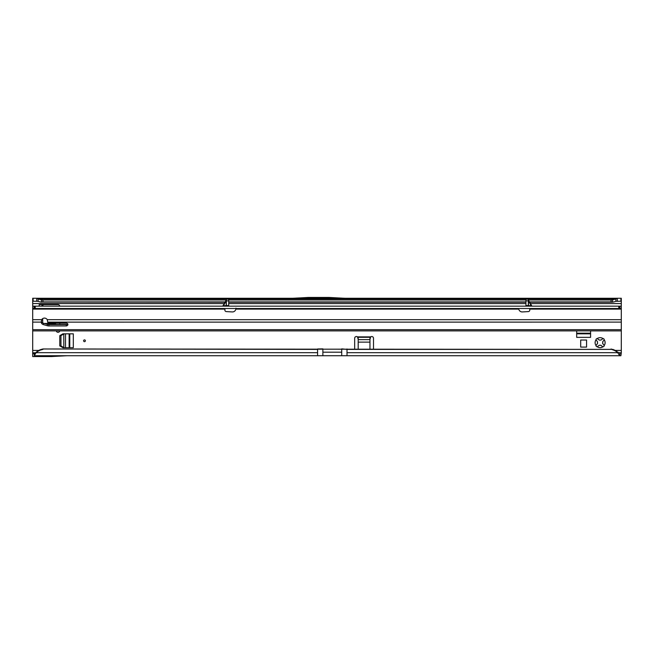 <?xml version="1.0" encoding="UTF-8"?>
<svg xmlns="http://www.w3.org/2000/svg" width="654" height="654" viewBox="0 0 654 654"><rect width="100%" height="100%" fill="white"/><g stroke="black" fill="none" stroke-linecap="round" stroke-linejoin="round"><path stroke-width="0.98" d="M602.228 346.44L600.871 345.198A2.649 2.649 0 0 1 599.35 345.198L597.233 346.751A5.003 5.003 0 0 0 602.988 346.751L602.228 346.44M84.497 339.892A0.883 0.883 0 0 0 83.614 340.775A0.883 0.883 0 0 0 84.497 341.658A0.883 0.883 0 0 0 85.38 340.775A0.883 0.883 0 0 0 84.497 339.892M604.198 339.778L602.645 341.895A2.649 2.649 0 0 1 602.645 343.415L604.198 345.541A5.003 5.003 0 0 0 604.198 339.778A1.177 1.177 0 0 0 602.988 338.568A5.003 5.003 0 0 0 597.233 338.568A1.177 1.177 0 0 0 596.023 339.778A5.003 5.003 0 0 0 596.023 345.541A1.177 1.177 0 0 0 597.233 346.751M602.988 346.751A1.177 1.177 0 0 0 604.198 345.541M56.277 330.883A1.766 1.766 0 0 0 59.743 330.883M42.919 349.391L41.423 349.792A11.772 11.658 180 0 0 36.272 352.686L317.582 352.686L317.582 349.391L42.919 348.983L612.577 349.383A11.772 11.658 180 0 1 617.728 352.277L617.728 352.686A11.772 11.658 180 0 0 612.577 349.792L611.081 348.983M42.919 348.983L41.423 349.383A11.772 11.658 180 0 0 36.272 352.277L34.319 355.727L341.715 355.727L341.715 348.868L347.012 349.391L611.081 349.391M580.687 347.086L580.687 340.023L586.573 340.023L586.573 347.086L580.687 347.086M39.175 306.162L39.175 304.633L39.175 306.162M59.759 306.162A1.766 1.766 0 0 0 58.01 304.633L39.175 304.633M59.776 324.409L59.776 323.101M44.219 323.468L54.478 323.468A1.766 1.766 0 0 1 56.04 324.409M358.196 348.983L358.196 337.325A1.766 1.251 0 0 0 358.196 337.292L357.493 336.884A1.766 1.766 0 0 0 354.664 338.29L354.664 348.983M373.499 348.983L373.499 338.29A1.766 1.766 0 0 0 370.671 336.884L369.968 337.292A1.766 1.251 0 0 0 369.968 337.325L369.968 348.983M528.35 299.99L611.081 299.99L611.081 301.911L613.207 302.058A11.772 6.753 0 0 0 615.888 301.322L621.3 301.216L621.3 352.784L619.681 352.784L619.681 355.727L620.899 355.727L620.899 352.784M224.232 303.57L32.7 303.57L32.7 306.162L621.3 306.162M32.7 306.162L32.7 330.883L621.3 330.883L32.7 330.883L32.7 356.544L34.319 356.544L34.319 355.727L67.01 355.727L51.29 356.544L34.319 356.544M576.681 330.883L576.681 337.358L590.578 337.358L590.578 330.883M62.956 333.826L59.776 335.666L59.776 345.884L62.956 347.715L73.313 347.715L73.313 333.826L62.956 333.826M621.3 352.784L620.899 355.727M347.012 355.727L619.681 355.727L617.728 352.686L347.012 352.686L347.012 355.727L341.715 355.727M36.698 301.216L36.698 298.273L32.7 298.273L32.7 301.216L38.112 301.322A11.772 6.753 0 0 0 40.793 302.058L225.041 302.164M42.706 318.629L42.706 319.937L41.619 319.937M38.112 301.322L38.112 298.919A11.772 6.753 0 0 0 41.423 299.753L42.919 299.99L42.919 301.911L225.189 301.911M42.919 299.99L226.349 299.99M228.704 299.99L525.947 299.99M41.423 299.753L41.423 302.14L42.919 301.911M611.081 299.99L612.577 299.753A11.772 6.753 0 0 0 615.888 298.919L615.888 301.322M529.609 302.164L612.013 302.164L612.577 302.14L612.577 299.753M292.69 298.273L36.698 298.273L38.112 298.919L615.888 298.919L617.302 298.273L617.302 301.216M344.83 298.273L621.3 298.273L621.3 301.216M346.473 298.363L291.046 298.363L308.41 297.456L329.109 297.456L346.473 298.363M32.7 303.57L32.7 301.216M42.706 322.733L42.706 320.108L41.545 320.223M41.431 306.162L42.984 304.633M42.706 306.162L42.526 304.846M43.556 304.633L42.706 305.369M358.196 337.292L358.196 339.377L357.493 336.884L370.671 336.884L369.968 339.377L369.968 337.292L358.196 337.292M617.728 352.277L619.681 352.784M32.7 353.708L34.319 353.798L34.319 355.727M34.319 353.798L36.272 352.277M35.324 352.784L32.7 352.784M596.023 345.541L597.576 343.415A2.649 2.649 0 0 1 597.576 341.895L596.023 339.778M597.233 338.568L599.35 340.121A2.649 2.649 0 0 1 600.871 340.121L602.988 338.568M590.578 333.826L576.681 333.826M69.782 333.826L69.782 347.715L69.782 333.826M63.978 347.715L60.953 345.884L60.953 335.666L63.978 333.826M322.88 355.727L322.88 348.868L317.582 348.983M531.71 306.162A0.589 0.49 90 0 1 531.269 305.827L531.743 305.868A0.589 0.589 0 0 0 532.258 306.162M222.393 306.162A0.589 0.589 0 0 0 222.908 305.868L226.349 305.573A0.589 0.589 0 0 1 225.761 306.162L226.349 305.573L228.704 305.573L228.704 299.221L226.349 299.221L226.349 305.573M226.349 299.745L226.202 300.946L226.268 300.039L222.908 305.868M528.301 299.745L528.448 300.946L528.383 300.039L531.743 305.868M225.066 308.516L224.878 310.012A1.472 1.472 0 0 0 226.259 311.574L232.195 311.933A3.532 3.532 0 0 0 235.873 309.105L235.931 308.108L235.873 309.105L518.777 309.105A3.532 3.532 0 0 0 522.456 311.933L528.391 311.574A1.472 1.472 0 0 0 529.773 310.012L529.585 308.516M32.7 308.516L621.3 308.516M528.399 305.892L528.89 306.162A0.589 0.589 0 0 1 528.301 305.573L527.982 306.162M528.301 305.573L525.947 305.573L525.947 299.221L528.301 299.221L528.301 305.573L531.269 305.827L528.448 300.946L528.448 305.827A0.589 0.49 90 0 0 528.89 306.162M41.316 321.335A3.237 2.616 180 0 0 43.393 323.231L47.317 324.351A4.709 3.81 180 0 0 48.886 324.572L66.25 324.572A1.766 1.431 180 0 0 67.795 323.836M67.068 324.409L47.529 324.409M47.709 322.144A3.237 2.616 180 0 0 47.709 322.12L47.26 319.692A3.237 3.237 0 0 0 41.684 319.692L41.235 322.12A3.237 2.616 180 0 0 41.235 322.144A3.237 2.616 180 0 0 43.393 324.613L47.317 325.741A4.709 3.81 180 0 0 48.886 325.954L66.25 325.954A1.766 1.431 180 0 0 66.25 323.101L48.886 323.101A1.177 0.948 0 0 1 47.709 322.144L621.3 322.12M618.782 306.162L618.782 308.516M35.218 306.162L35.218 308.516M226.668 306.162L226.251 305.892M222.94 306.162A0.589 0.49 90 0 0 223.382 305.827L226.349 300.693M317.582 352.686L317.582 355.727M615.201 350.43L621.3 350.43M621.3 303.57L530.419 303.57M525.947 303.57L228.704 303.57M32.7 350.43L38.799 350.43M358.196 339.622L369.968 339.622M228.704 301.911L525.947 301.911M529.462 301.911L611.081 301.911M33.101 298.273L33.101 301.216M620.899 298.273L620.899 301.216M358.196 342.116L369.968 342.116M612.577 349.792L612.577 349.383M347.012 348.983L347.012 352.686M41.423 349.792L41.423 349.383M590.578 333.18L576.681 333.18M69.128 333.826L69.128 347.715M65.506 347.715L65.506 333.826M63.798 347.609L63.798 333.932M322.88 352.195L341.715 352.195M43.393 323.231L43.393 324.613M32.7 322.12L41.235 322.12M32.7 329.673L621.3 329.673M66.25 324.572L66.25 325.954M48.886 324.572L48.886 325.954M47.317 324.351L47.317 325.741M32.7 309.105L224.935 309.105M32.7 319.692L41.684 319.692M47.26 319.692L621.3 319.692M529.715 309.105L621.3 309.105M619.918 306.162L619.918 308.516M618.962 306.162L618.962 308.516M35.038 306.162L35.038 308.516M34.082 306.162L34.082 308.516M525.947 300.873L528.301 300.873M228.704 300.873L226.349 300.873M225.761 306.162A0.589 0.49 90 0 0 226.202 305.827L226.202 300.946M228.704 302.164L525.947 302.164"/></g></svg>
